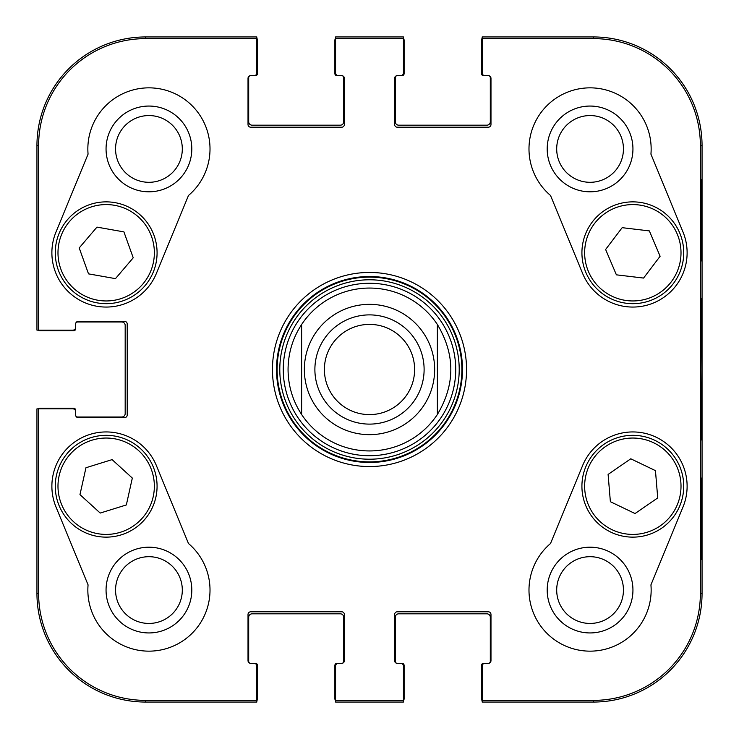 <?xml version="1.0" encoding="UTF-8"?>
<svg xmlns="http://www.w3.org/2000/svg" width="739" height="739" viewBox="0 0 739 739"><rect width="100%" height="100%" fill="white"/><g stroke="black" fill="none" stroke-linecap="round" stroke-linejoin="round"><path stroke-width="1.11" d="M115.561 590.073A33.366 33.366 0 0 1 165.619 561.169A33.366 33.366 0 0 1 165.619 618.968A33.366 33.366 0 0 1 115.561 590.073M556.698 148.927A33.366 33.366 0 0 1 606.756 120.032A33.366 33.366 0 0 1 606.756 177.831A33.366 33.366 0 0 1 556.698 148.927M556.698 590.073A33.366 33.366 0 0 1 606.756 561.169A33.366 33.366 0 0 1 606.756 618.968A33.366 33.366 0 0 1 556.698 590.073M115.561 148.927A33.366 33.366 0 0 1 165.619 120.032A33.366 33.366 0 0 1 165.619 177.831A33.366 33.366 0 0 1 115.561 148.927M367.08 283.305A86.232 86.232 0 0 0 296.062 414.699A86.232 86.232 0 0 0 445.358 410.496A86.232 86.232 0 0 0 367.08 283.305M106.056 590.073A42.871 42.871 0 0 0 170.367 627.199A42.871 42.871 0 0 0 170.367 552.938A42.871 42.871 0 0 0 106.056 590.073M106.056 148.927A42.871 42.871 0 0 0 170.367 186.062A42.871 42.871 0 0 0 170.367 111.801A42.871 42.871 0 0 0 106.056 148.927M677.173 233.93A48.183 48.183 0 0 1 626.958 300.597A48.183 48.183 0 0 1 594.341 223.778A48.183 48.183 0 0 1 677.173 233.93A48.183 48.183 0 0 0 613.989 208.416A48.183 48.183 0 0 0 588.475 271.601M547.193 148.927A42.871 42.871 0 0 0 611.504 186.062A42.871 42.871 0 0 0 611.504 111.801A42.871 42.871 0 0 0 547.193 148.927M547.193 590.073A42.871 42.871 0 0 0 611.504 627.199A42.871 42.871 0 0 0 611.504 552.938A42.871 42.871 0 0 0 547.193 590.073M701.45 478.087L700.969 478.087L701.45 478.087L701.45 559.525L700.969 559.525L700.969 478.087M701.45 559.525L700.969 559.525M701.45 179.475L700.969 179.475L701.45 179.475L701.45 260.913L700.969 260.913L700.969 179.475M701.45 260.913L700.969 260.913M701.902 369.5L701.283 298.953C700.951 295.009 700.526 347.09 700.72 397.009L701.283 439.973L701.902 369.5M700.378 145.537L700.378 593.463A106.915 106.915 0 0 1 593.463 700.378L482.161 700.378L482.161 702.05L593.463 702.05A108.587 108.587 0 0 0 702.05 593.463L702.05 145.537A108.587 108.587 0 0 0 593.463 36.95L482.161 36.95L482.161 38.622L593.463 38.622A106.915 106.915 0 0 1 700.378 145.537L702.05 145.537L702.05 593.463A108.587 108.587 0 0 1 593.463 702.05L484.876 702.05M482.161 38.622L482.161 72.921A2.716 2.716 0 0 0 484.876 75.637L488.267 75.637A2.716 2.716 0 0 1 490.982 78.352L490.982 124.503A2.716 2.716 0 0 1 488.267 127.21L397.323 127.21A2.716 2.716 0 0 1 394.608 124.503L394.608 78.352A2.716 2.716 0 0 1 397.323 75.637L400.723 75.637A2.716 2.716 0 0 0 403.429 72.921L403.429 36.95L335.571 36.95L335.571 72.921A2.716 2.716 0 0 0 338.277 75.637L341.677 75.637A2.716 2.716 0 0 1 344.392 78.352L344.392 124.503A2.716 2.716 0 0 1 341.677 127.21L250.733 127.21A2.716 2.716 0 0 1 248.018 124.503L248.018 78.352A2.716 2.716 0 0 1 250.733 75.637L254.124 75.637A2.716 2.716 0 0 0 256.839 72.921L256.839 36.95L145.537 36.95A108.587 108.587 0 0 0 36.95 145.537L36.95 330.139L72.921 330.139A2.716 2.716 0 0 0 75.637 327.423L75.637 324.033A2.716 2.716 0 0 1 78.352 321.317L124.503 321.317A2.716 2.716 0 0 1 127.21 324.033L127.21 414.967A2.716 2.716 0 0 1 124.503 417.683L78.352 417.683A2.716 2.716 0 0 1 75.637 414.967L75.637 411.577A2.716 2.716 0 0 0 72.921 408.861L36.95 408.861L36.95 593.463A108.587 108.587 0 0 0 145.537 702.05L256.839 702.05L256.839 666.079A2.716 2.716 0 0 0 254.124 663.363L250.733 663.363A2.716 2.716 0 0 1 248.018 660.648L248.018 614.497A2.716 2.716 0 0 1 250.733 611.79L341.677 611.79A2.716 2.716 0 0 1 344.392 614.497L344.392 660.648A2.716 2.716 0 0 1 341.677 663.363L338.277 663.363A2.716 2.716 0 0 0 335.571 666.079L335.571 702.05L403.429 702.05L403.429 700.378L335.571 700.378M550.518 195.475A61.078 61.078 0 0 1 566.813 92.449A61.078 61.078 0 0 1 650.93 154.137L683.03 232.092A54.298 54.298 0 0 1 653.498 302.972A54.298 54.298 0 0 1 582.618 273.439L550.518 195.475M88.07 154.137A61.078 61.078 0 0 1 172.187 92.449A61.078 61.078 0 0 1 188.482 195.475L156.382 273.439A54.298 54.298 0 0 1 85.502 302.972A54.298 54.298 0 0 1 55.97 232.092L88.07 154.137M55.97 506.908A54.298 54.298 0 0 1 85.502 436.028A54.298 54.298 0 0 1 156.382 465.561L188.482 543.525A61.078 61.078 0 0 1 172.187 646.551A61.078 61.078 0 0 1 88.07 584.863L55.97 506.908M650.93 584.863A61.078 61.078 0 0 1 566.813 646.551A61.078 61.078 0 0 1 550.518 543.525L582.618 465.561A54.298 54.298 0 0 1 653.498 436.028A54.298 54.298 0 0 1 683.03 506.908L650.93 584.863M276.525 369.5A92.975 92.975 0 0 1 415.992 288.977A92.975 92.975 0 0 1 415.992 450.023A92.975 92.975 0 0 1 276.525 369.5M272.451 369.5A97.049 97.049 0 0 0 418.025 453.552A97.049 97.049 0 0 0 418.025 285.448A97.049 97.049 0 0 0 272.451 369.5M403.429 700.378L403.429 666.079A2.716 2.716 0 0 0 400.723 663.363L397.323 663.363A2.716 2.716 0 0 1 394.608 660.648L394.608 614.497A2.716 2.716 0 0 1 397.323 611.79L488.267 611.79A2.716 2.716 0 0 1 490.982 614.497L490.982 660.648A2.716 2.716 0 0 1 488.267 663.363L484.876 663.363A2.716 2.716 0 0 0 482.161 666.079L482.161 700.378M335.571 38.622L403.429 38.622M38.622 330.139L38.622 145.537A106.915 106.915 0 0 1 145.537 38.622L256.839 38.622M256.839 700.378L145.537 700.378A106.915 106.915 0 0 1 38.622 593.463L38.622 408.861M635.05 513.54L610.377 501.698L608.105 474.42L630.783 458.799L655.456 470.641L657.728 497.92L635.05 513.54M603.948 444.315A50.899 50.899 0 0 0 610.959 532.2A50.899 50.899 0 0 0 683.566 482.179A50.899 50.899 0 0 0 603.948 444.315M605.62 249.486L622.164 227.677L649.35 230.91L660.112 256.257L643.567 278.067L616.391 274.834L605.62 249.486M679.677 232.868A50.899 50.899 0 0 0 592.17 222.143A50.899 50.899 0 0 0 626.635 303.295A50.899 50.899 0 0 0 679.677 232.868M79.202 247.944L96.957 227.113L123.912 231.889L133.223 257.8L115.469 278.64L88.514 273.864L79.202 247.944M154.082 235.556A50.899 50.899 0 0 0 67.323 219.889A50.899 50.899 0 0 0 97.132 302.861A50.899 50.899 0 0 0 154.082 235.556M85.955 467.741L112.097 459.621L132.327 478.068L126.341 504.94L100.199 513.06L79.969 494.613L85.955 467.741M155.855 497.301A50.899 50.899 0 0 0 90.915 437.673A50.899 50.899 0 0 0 71.748 523.729A50.899 50.899 0 0 0 155.855 497.301M482.161 700.692A3.39 3.39 0 0 1 481.477 698.66L481.477 665.405A2.032 2.032 0 0 1 483.518 663.363L488.267 663.363A2.032 2.032 0 0 0 490.308 661.331L490.308 617.213A3.39 3.39 0 0 0 486.909 613.823L398.681 613.823A3.39 3.39 0 0 0 395.291 617.213L395.291 661.331A2.032 2.032 0 0 0 397.323 663.363L402.081 663.363A2.032 2.032 0 0 1 404.113 665.405L404.113 698.66A3.39 3.39 0 0 1 403.429 700.692M400.723 702.05L338.277 702.05M335.571 700.692A3.39 3.39 0 0 1 334.887 698.66L334.887 665.405A2.032 2.032 0 0 1 336.919 663.363L341.677 663.363A2.032 2.032 0 0 0 343.709 661.331L343.709 617.213A3.39 3.39 0 0 0 340.319 613.823L252.091 613.823A3.39 3.39 0 0 0 248.692 617.213L248.692 661.331A2.032 2.032 0 0 0 250.733 663.363L255.482 663.363A2.032 2.032 0 0 1 257.523 665.405L257.523 698.66A3.39 3.39 0 0 1 256.839 700.692M38.308 408.861A3.39 3.39 0 0 1 40.34 408.187L73.595 408.187A2.032 2.032 0 0 1 75.637 410.219L75.637 414.967A2.032 2.032 0 0 0 77.669 417.008L121.787 417.008A3.39 3.39 0 0 0 125.177 413.618L125.177 325.382A3.39 3.39 0 0 0 121.787 321.992L77.669 321.992A2.032 2.032 0 0 0 75.637 324.033L75.637 328.781A2.032 2.032 0 0 1 73.595 330.813L40.34 330.813A3.39 3.39 0 0 1 38.308 330.139M254.124 702.05L145.537 702.05A108.587 108.587 0 0 1 36.95 593.463L36.95 411.577M256.839 38.308A3.39 3.39 0 0 1 257.523 40.34L257.523 73.595A2.032 2.032 0 0 1 255.482 75.637L250.733 75.637A2.032 2.032 0 0 0 248.692 77.669L248.692 121.787A3.39 3.39 0 0 0 252.091 125.177L340.319 125.177A3.39 3.39 0 0 0 343.709 121.787L343.709 77.669A2.032 2.032 0 0 0 341.677 75.637L336.919 75.637A2.032 2.032 0 0 1 334.887 73.595L334.887 40.34A3.39 3.39 0 0 1 335.571 38.308M36.95 327.423L36.95 145.537A108.587 108.587 0 0 1 145.537 36.95L254.124 36.95M403.429 38.308A3.39 3.39 0 0 1 404.113 40.34L404.113 73.595A2.032 2.032 0 0 1 402.081 75.637L397.323 75.637A2.032 2.032 0 0 0 395.291 77.669L395.291 121.787A3.39 3.39 0 0 0 398.681 125.177L486.909 125.177A3.39 3.39 0 0 0 490.308 121.787L490.308 77.669A2.032 2.032 0 0 0 488.267 75.637L483.518 75.637A2.032 2.032 0 0 1 481.477 73.595L481.477 40.34A3.39 3.39 0 0 1 482.161 38.308M338.277 36.95L400.723 36.95M484.876 36.95L593.463 36.95A108.587 108.587 0 0 1 702.05 145.537M437.368 324.486C455.307 354.498 455.307 384.502 437.368 414.514L437.368 324.486L437.368 414.514A81.438 81.438 0 0 1 301.632 414.514C292.709 400.843 288.182 385.832 288.062 369.5C288.182 353.168 292.709 338.157 301.632 324.486L301.632 414.514L301.632 324.486A81.438 81.438 0 0 1 437.368 324.486A81.438 81.438 0 0 0 301.632 324.486M414.616 369.5A45.116 45.116 0 0 1 346.942 408.565A45.116 45.116 0 0 1 346.942 330.435A45.116 45.116 0 0 1 414.616 369.5M424.112 369.5A54.612 54.612 0 0 0 342.194 322.204A54.612 54.612 0 0 0 342.194 416.796A54.612 54.612 0 0 0 424.112 369.5M366.904 277.162A92.375 92.375 0 0 0 290.833 417.923A92.375 92.375 0 0 0 450.772 413.424A92.375 92.375 0 0 0 366.904 277.162M366.978 279.822A89.715 89.715 0 0 0 293.097 416.519A89.715 89.715 0 0 0 448.425 412.15A89.715 89.715 0 0 0 366.978 279.822M702.05 593.463L700.378 593.463M593.463 702.05L593.463 700.378M593.463 36.95L593.463 38.622M145.537 36.95L145.537 38.622M36.95 593.463L38.622 593.463M36.95 145.537L38.622 145.537M145.537 702.05L145.537 700.378M605.49 446.55A48.183 48.183 0 0 1 680.859 482.401A48.183 48.183 0 0 1 612.132 529.743A48.183 48.183 0 0 1 605.49 446.55M151.523 236.471A48.183 48.183 0 0 1 97.613 300.191A48.183 48.183 0 0 1 69.392 221.645A48.183 48.183 0 0 1 151.523 236.471M153.204 496.71A48.183 48.183 0 0 1 73.586 521.725A48.183 48.183 0 0 1 91.728 440.259A48.183 48.183 0 0 1 153.204 496.71M437.368 414.514A81.438 81.438 0 0 1 301.632 414.514M304.348 369.5A65.152 65.152 0 0 1 402.081 313.077A65.152 65.152 0 0 1 402.081 425.923A65.152 65.152 0 0 1 304.348 369.5"/></g></svg>
